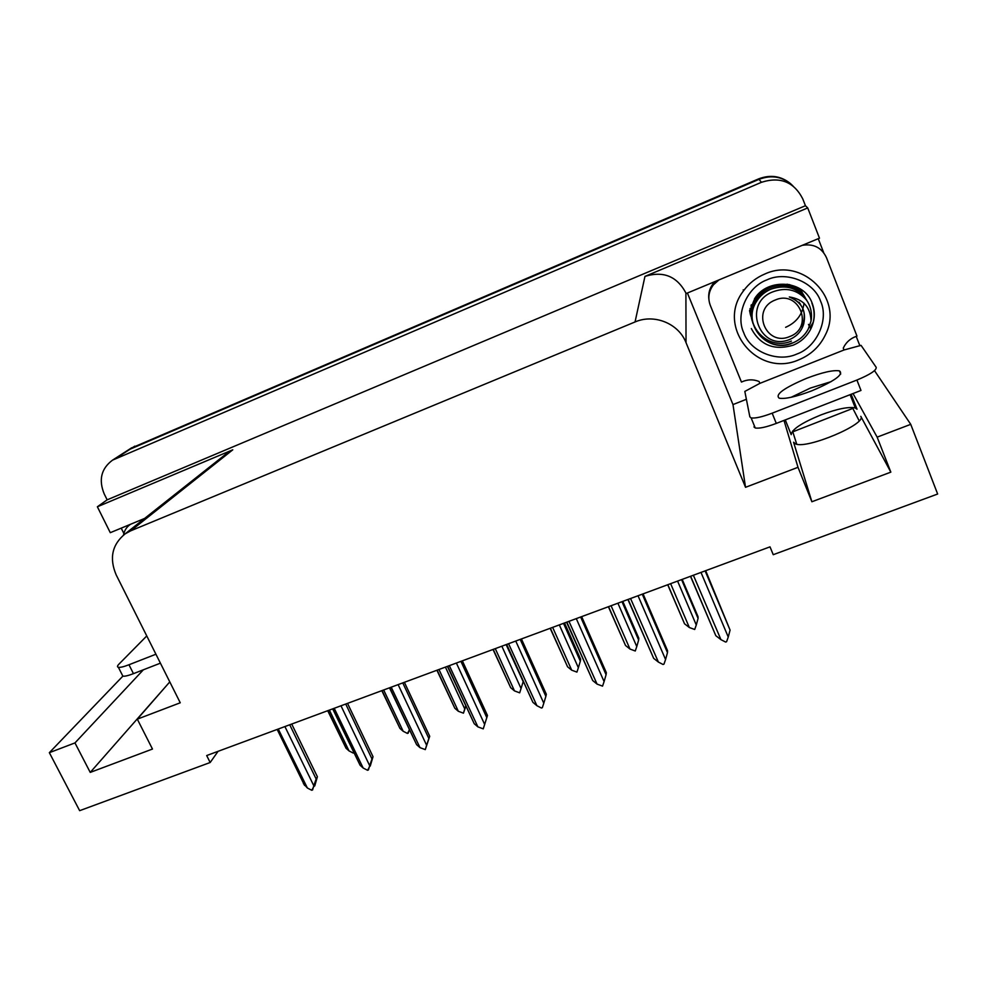 <?xml version="1.0" encoding="UTF-8"?>
<svg xmlns="http://www.w3.org/2000/svg" width="987" height="987" viewBox="0 0 987 987"><rect width="100%" height="100%" fill="white"/><g stroke="black" fill="none" stroke-linecap="round" stroke-linejoin="round"><path stroke-width="1.48" d="M785.282 419.907L791.204 434.662C791.784 429.407 801.715 422.818 820.974 414.898C837.26 408.828 848.709 406.521 855.322 407.976L857.024 409.21L851.152 394.269M143.374 669.791L74.963 742.915L49.35 752.674L79.651 810.672L210.169 762.507L206.678 755.548L770.008 546.847L773.24 554.694L937.65 494.018L910.742 424.336L877.147 437.142L890.842 472.144L860.787 416.329C867.252 423.855 806.823 449.369 795.571 443.916L793.573 442.225L811.882 501.754L798.002 467.307L745.53 487.307L686.027 342.649C678.637 323.452 654.171 313.545 635.048 321.959L130.765 530.796L125.139 533.856C112.099 544.528 109.113 558.198 116.182 574.89L180.251 702.781L137.304 719.153L169.776 681.894M128.384 449.912L759.003 179.338C771.871 174.539 783.16 176.685 792.857 185.79C783.16 176.685 771.871 174.539 759.003 179.338L128.384 449.912M852.336 407.471L859.183 420.77M792.561 431.122L796.743 444.212M123.856 533.449L121.228 528.144M746.394 399.291L732.983 404.584L687.408 293.016M818.248 238.694L823.676 252.647M856.21 336.357L859.899 345.82M130.765 530.796L232.784 449.801L97.368 506.775L110.285 532.684L144.657 518.409M686.138 293.546L819.481 238.175L807.724 207.924L644.955 276.397C663.326 270.734 676.971 276.261 685.903 292.979L686.138 293.546M232.784 449.801L225.628 454.328M805.441 205.728L107.151 499.841L104.24 493.981C98.441 479.867 101.205 468.578 112.543 460.139L761.458 182.299C780.248 176.352 794.029 181.879 802.776 198.905L805.441 205.728L807.724 207.924M910.742 424.336L874.507 370.643M49.35 752.674L122.857 676.144L122.092 674.627M97.368 506.775L107.151 499.841M210.169 762.507L218.078 751.317M745.53 487.307L732.983 404.584M877.147 437.142L853.027 393.542M783.986 420.413L798.002 467.307M166.285 685.903L90.236 772.402L152.479 749.047L137.304 719.153M90.236 772.402L74.963 742.915M890.842 472.144L811.882 501.754M852.571 400.956L857.024 409.21M852.719 408.445L792.832 431.812M130.963 448.246L758.621 178.881C770.588 174.329 781.346 176.007 790.895 183.927M327.943 710.615L346.03 748.22L327.709 710.702M354.037 752.662L353.21 753.056L349.003 750.885L329.374 710.085M346.03 748.22L349.003 750.885M314.322 785.64L311.769 790.279L307.401 788.033L278.26 729.023M291.708 724.039L317.382 776.744L314.73 785.973M285.144 726.469L286.81 725.852M285.058 726.876L313.792 785.738L316.161 779.014L289.722 724.779M317.382 776.744L316.161 779.014M313.792 785.738L312.595 789.982M277.507 729.307L278.642 729.245M303.416 783.604L307.401 788.033M409.395 730.047L407.421 733.44L403.165 731.256L383.672 689.975M382.055 690.567L399.945 728.406L381.821 690.666M409.26 729.738L408.236 733.144M399.945 728.406L403.165 731.256M465.827 706.273L463.446 713.169L458.326 711.269L438.968 669.482M437.155 670.161L454.822 708.247L436.908 670.247M445.421 667.101L464.754 708.925L463.446 713.169M454.822 708.247L458.326 711.269M464.754 708.925L465.827 705.532M493.253 649.372L510.686 687.705L493.019 649.458M501.852 646.189L521.05 688.531L519.668 692.825L514.486 690.9L495.277 648.619M523.184 681.573L506.121 644.61M510.686 687.705L514.486 690.9M521.05 688.531L523.061 682.017M369.94 765.937L367.583 770.292L363.167 768.022L334.211 708.296M347.523 703.361L373.024 756.708L370.248 766.048M341.218 705.693L342.871 705.088M341.132 706.1L369.681 765.69L371.976 758.929L345.721 704.027M373.024 756.708L371.976 758.929M369.681 765.69L368.41 769.983M333.396 708.604L334.605 708.518M332.952 708.765L360.095 765.258L332.693 708.863M360.095 765.258L363.167 768.022M404.386 682.301L429.715 736.29L425.286 749.614L419.993 747.64L391.222 687.174M398.378 684.522L400.006 683.917M398.279 684.941L426.618 745.259L428.851 738.473L402.77 682.893M429.715 736.29L428.851 738.473M426.618 745.259L425.286 749.614M390.346 687.507L391.617 687.408M389.779 687.705L416.625 744.679L389.495 687.816M416.625 744.679L419.993 747.64M486.69 717.956L483.248 728.862L477.893 726.864L449.332 665.645M462.348 660.821L487.479 715.501L486.801 717.623L460.929 661.352M456.623 662.943L458.239 662.351M456.525 663.363L484.654 724.433L486.801 717.623M484.654 724.433L483.248 728.862M448.382 666.003L449.739 665.88M447.679 666.262L474.216 723.705L447.395 666.361M474.216 723.705L477.893 726.864M521.42 638.934L546.342 694.293L545.873 696.378L520.198 639.391M516.004 640.945L517.595 640.353M515.893 641.365L543.788 703.213L545.873 696.378M543.788 703.213L542.332 707.704L541.444 708.024L536.903 705.693L508.576 643.697M507.552 644.079L508.971 643.931M506.689 644.4L532.894 702.325L506.405 644.499M532.894 702.325L536.903 705.693M811.783 390.827C834.768 381.007 843.984 374.344 839.443 370.865C833.176 369.878 822.208 372.383 806.527 378.354C783.9 388.002 774.795 394.615 779.212 398.205C785.196 399.217 796.04 396.749 811.783 390.827M791.13 397.292L810.389 388.076L831.19 381.611M856.913 380.044L772.167 413.183C762.075 416.983 755.055 418.55 751.119 417.883L749.861 416.872L744.827 391.42L759.867 383.363L844.008 349.99L861.059 345.364L876.209 367.349C876.567 370.31 870.139 374.542 856.913 380.044L860.985 390.445L776.288 423.411C766.208 427.186 759.188 428.703 755.228 427.963L753.945 426.902M715.069 281.542L713.28 283.491C709.591 288.253 708.135 293.558 708.876 299.394M759.867 383.363L759.114 381.5C753.18 379.144 747.295 379.341 741.447 382.068L710.295 305.365C707.617 298.037 708.678 291.177 713.465 284.762L718.955 279.926M802.221 245.344C813.535 243.493 821.603 247.552 826.427 257.533L856.963 336.111C850.621 338.22 846.056 342.218 843.268 348.103L844.008 349.99M155.921 654.221L128.964 664.757C123.757 666.768 120.229 667.607 118.391 667.311C117.021 666.978 117.219 665.917 118.958 664.128L146.767 635.949M160.4 663.165L133.455 673.652C128.261 675.651 124.72 676.477 122.869 676.144L118.391 667.311M123.511 535.065C124.3 530.673 126.459 527.194 130 524.628L130.518 524.282M820.691 301.43C829.092 319.924 816.582 347.19 796.879 354.025C777.99 362.784 750.626 351.977 743.865 333.075L743.692 332.644C735.192 314.52 747.06 287.081 766.899 279.889C785.886 270.746 813.893 281.714 820.518 300.998L820.691 301.43M798.902 359.762C757.485 378.502 715.39 326.697 743.507 290.869C749.01 283.318 756.116 277.692 764.826 274.016C802.357 256.484 844.193 298.567 825.502 334.63C819.889 346.363 811.018 354.74 798.902 359.762M810.13 327.598L813.189 322.243M804.035 303.182C802.517 314.532 796.386 322.576 785.627 327.314M749.639 310.239L750.885 316.235M750.478 314.89L749.552 310.683M807.317 301.269C798.619 288.007 786.442 283.985 770.822 289.191C764.888 291.831 760.298 295.668 757.029 300.69C740.879 323.354 767.01 354.271 792.29 343.168C799.606 340.157 804.948 335.383 808.353 328.831L811.055 320.997C810.475 307.105 803.221 299.098 789.304 296.964C801.703 301.886 806.502 310.843 803.726 323.847C801.703 330.768 797.36 335.827 790.686 339.034C760.224 353.149 741.595 304.354 772.044 292.152C785.664 286.859 797.138 289.462 806.465 299.986C810.783 306.34 812.313 313.348 811.055 320.997M806.737 300.221C797.928 287.636 785.923 283.898 770.724 288.981C764.987 291.461 760.397 295.286 756.955 300.48C740.818 323.008 766.936 354.074 792.179 342.896M806.305 299.53C797.669 286.366 785.603 282.368 770.107 287.538C764.234 290.153 759.669 293.966 756.437 298.95C740.423 321.429 766.344 352.1 791.414 341.07M806.231 299.406C797.434 286.156 785.368 282.134 770.02 287.34C764.333 289.759 759.78 293.558 756.363 298.74C751.502 306.76 750.391 315.05 753.032 323.6M756.906 295.718L755.845 297.235C750.836 305.464 749.824 313.977 752.834 322.749M755.536 297.395C750.799 305.958 749.762 314.039 752.464 321.651M751.317 304.773L752.279 320.849M751.07 305.427L751.921 319.776M750.058 308.499L751.736 318.974M805.318 297.803C801.284 290.659 795.177 286.119 786.997 284.194M805.244 297.692C801.444 291.005 796.028 286.612 789.032 284.527M804.319 296.075L795.793 286.674M804.257 295.977C801.222 291.165 798.569 288.13 796.312 286.909M803.356 294.41L798.594 288.081M789.711 336.542C765.887 347.165 750.613 309.153 775.214 300.048C799.26 289.228 814.386 327.721 789.711 336.542M802.419 292.794L799.754 288.784M799.791 288.809L801.987 292.029M799.371 303.219L799.137 302.367M800.025 303.996L799.754 303.145M800.654 304.798L800.334 303.971M799.199 303.034L798.976 302.182M799.865 303.799L799.606 302.947M800.506 304.588L800.198 303.762M801.975 326.833C807.403 312.768 803.171 302.812 789.304 296.964M550.388 628.213L567.574 666.793L550.166 628.287M559.333 624.894L578.37 667.743L576.926 672.11L571.695 670.173L552.646 627.374M564.539 622.97L580.664 659.328L580.319 661.216L563.515 623.34M567.574 666.793L571.695 670.173M578.37 667.743L580.319 661.216M608.572 606.66L625.524 645.486L608.387 606.721M617.899 603.193L636.775 646.584L635.258 651.001L629.977 649.039L611.076 605.722M622.809 601.379L638.799 638.182L638.638 640.02L621.995 601.688M625.524 645.486L629.977 649.039M636.775 646.584L638.638 640.02M667.841 584.699L684.534 623.784L667.706 584.748M677.588 581.084L696.279 625.005L694.7 629.484L689.345 627.522L670.629 583.662M682.19 579.381L698.019 616.641L698.068 618.417L681.573 579.603M684.534 623.784L689.345 627.522M696.279 625.005L698.068 618.417M581.651 616.628L606.351 672.69L606.08 674.713L580.64 616.998M576.544 618.516L578.111 617.936M576.433 618.948L604.093 681.585L606.08 674.713M604.093 681.585L602.551 686.138L597.061 684.102L568.968 621.329M567.87 621.736L569.376 621.563M566.822 622.118L592.706 680.549L566.563 622.217M592.706 680.549L597.061 684.102M643.055 593.878L667.533 650.667L667.471 652.629L642.266 594.174M638.293 595.642L639.835 595.075M638.17 596.074L665.571 659.526L667.471 652.629M665.571 659.526L663.955 664.14L663.03 664.473L658.403 662.092L630.557 598.504M629.385 598.936L630.977 598.739M628.127 599.405L653.665 658.341L627.917 599.491M653.665 658.341L658.403 662.092M705.68 570.671L730.072 630.101L705.125 570.881M701.263 572.312L702.781 571.744M701.14 572.756L728.258 637.034L730.072 630.101M728.258 637.034L726.568 641.723L725.63 642.056L720.954 639.65L693.38 575.236M692.134 575.692L693.799 575.47M690.641 576.248L715.822 635.702L690.493 576.309M715.822 635.702L720.954 639.65M761.458 182.299L758.621 178.881M115.676 458.511L134.824 446.136M635.048 321.959L644.955 276.397M686.027 342.649L685.903 292.979M772.167 413.183L776.288 423.411M128.964 664.757L133.455 673.652M811.894 303.194C815.2 311.818 814.843 320.393 810.821 328.905C806.934 336.481 801.025 341.909 793.092 345.216C774.215 350.804 760.286 345.253 751.304 328.56M112.543 460.139L131.789 447.716M125.139 533.856L228.096 452.367M855.322 407.976L850.103 394.677M277.174 729.43L304.588 785.455M840.702 374.061L839.443 370.865M713.465 284.762L713.28 283.491M755.228 427.963L751.119 417.883M754.487 298.839C767.343 277.631 804.195 279.864 812.227 303.354C815.398 311.892 814.929 320.405 810.821 328.905L809.488 326.364M743.199 289.82L743.507 290.869M809.352 326.129L808.452 324.402"/></g></svg>
